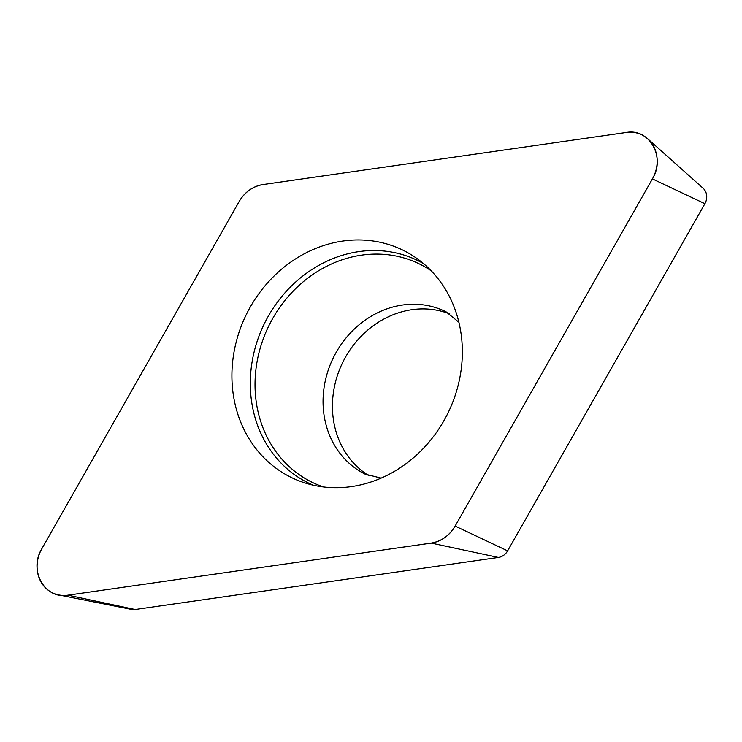 <?xml version="1.0" encoding="UTF-8"?>
<svg xmlns="http://www.w3.org/2000/svg" width="742" height="742" viewBox="0 0 742 742"><rect width="100%" height="100%" fill="white"/><g stroke="black" fill="none" stroke-linecap="round" stroke-linejoin="round"><path stroke-width="1.11" d="M449.837 313.987A90.7 80.377 -63.5 0 0 354.296 344.056A90.7 80.377 -63.5 0 0 343.231 448.752A90.7 80.377 -63.5 0 0 369.126 475.845M647.701 138.773L703.073 188.208A12.633 11.195 116.5 0 1 704.9 203.707L507.621 550.879A12.633 11.195 116.5 0 1 498.392 557.455L135.118 609.534A12.633 11.195 116.5 0 1 131.566 609.442L58.757 594.954A32.722 29.003 -63.5 0 0 67.967 595.186L431.232 543.107A32.722 29.003 -63.5 0 0 455.134 526.078L652.422 178.905A32.722 29.003 -63.5 0 0 647.701 138.773A32.722 29.003 -63.5 0 0 626.304 132.466L263.03 184.545A32.722 29.003 -63.5 0 0 239.128 201.574L41.84 548.746A32.722 29.003 -63.5 0 0 58.757 594.954M246.975 435.164A126.622 112.209 -63.5 0 0 304.563 482.819A126.622 112.209 -63.5 0 0 447.547 413.906A126.622 112.209 -63.5 0 0 416.559 258.235A126.622 112.209 -63.5 0 0 271.099 279.048A126.622 112.209 -63.5 0 0 246.975 435.164M431.13 543.116C441.379 541.372 449.402 535.659 455.189 525.976L652.394 178.943C665.926 157.313 649.417 127.967 626.257 132.475L263.132 184.535C252.883 186.279 244.86 191.993 239.072 201.676L41.867 548.709C28.335 570.338 44.845 599.684 68.004 595.177L431.13 543.116M498.392 557.455L431.232 543.107M67.967 595.186L135.118 609.534M704.9 203.707L652.422 178.905M455.134 526.078L507.621 550.879M313.17 485.166A123.923 109.825 116.5 0 1 265.061 441.601A123.923 109.825 116.5 0 1 285.336 292.413A123.923 109.825 116.5 0 1 423.626 263.688M431.232 270.839A121.632 107.794 -63.5 0 0 292.125 292.227A121.632 107.794 -63.5 0 0 269.504 441.62A121.632 107.794 -63.5 0 0 323.456 486.956M381.165 478.108L365.11 474.138A90.7 80.377 116.5 0 1 333.844 444.078A90.7 80.377 116.5 0 1 347.089 336.72A90.7 80.377 116.5 0 1 446.063 311.816L458.89 322.251"/></g></svg>
